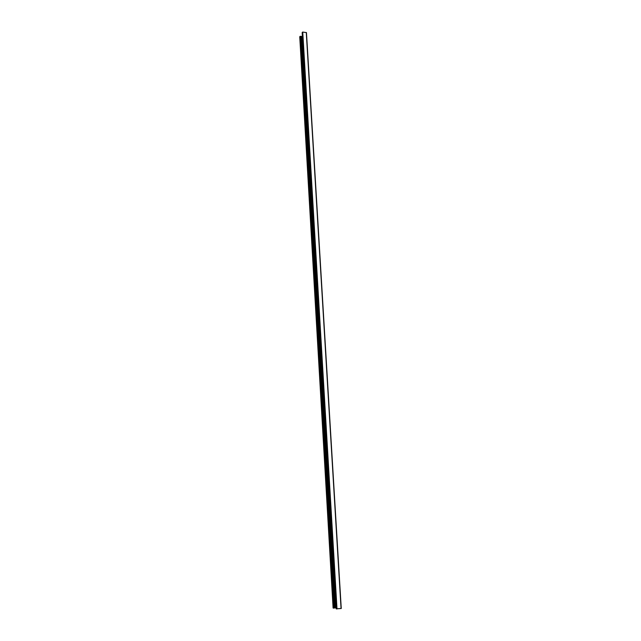 <?xml version="1.0" encoding="UTF-8"?>
<svg xmlns="http://www.w3.org/2000/svg" width="641" height="641" viewBox="0 0 641 641"><rect width="100%" height="100%" fill="white"/><g stroke="black" fill="none" stroke-linecap="round" stroke-linejoin="round"><path stroke-width="0.96" d="M302.384 36.497L300.373 36.297L299.756 36.801L333.104 608.029L336.196 607.892M302.159 32.651L336.253 608.846L341.252 608.493L306.454 32.603L302.752 32.05L302.167 32.691M300.02 36.345L333.464 608.133M300.373 36.297L333.881 608.109M300.829 36.585L334.386 608.005M301.574 36.673L335.235 607.916M302.167 32.619L336.269 608.854M302.432 32.154L336.613 608.942M302.752 32.05L336.998 608.934M306.278 32.483L341.06 608.541M299.748 36.841L333.104 608.029M306.454 32.603L341.252 608.493"/></g></svg>
